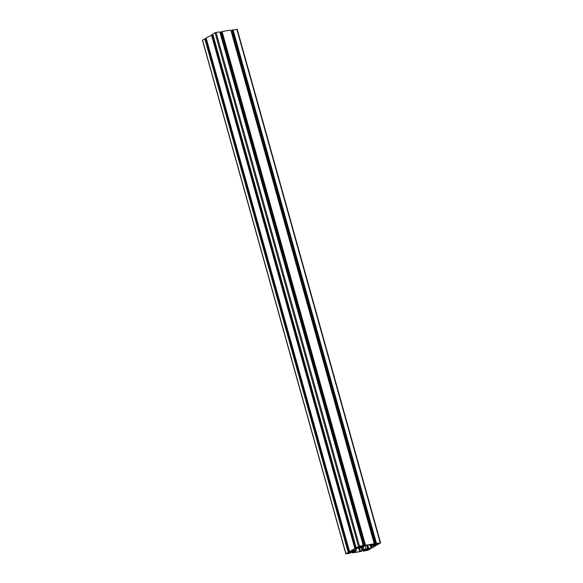 <?xml version="1.0" encoding="UTF-8"?>
<svg xmlns="http://www.w3.org/2000/svg" width="583" height="583" viewBox="0 0 583 583"><rect width="100%" height="100%" fill="white"/><g stroke="black" fill="none" stroke-linecap="round" stroke-linejoin="round"><path stroke-width="0.87" d="M360.855 547.575L359.317 547.75L360.075 547.306L362.517 546.745L360.855 547.575L360.753 547.204L360.855 547.575M354.661 550.818L355.849 550.804L355.302 551.124L352.671 551.598L354.661 550.818M354.202 551.416L354.107 551.052L354.202 551.416M368.441 548.435L363.952 549.587L359.755 551.605L353.888 552.531L356.359 550.592L350.784 551.139L354.413 549.011L360.33 547.831L366.685 545.127L372.821 544.216L370.081 546.14L375.656 545.593L372.027 547.729L368.441 548.435L367.479 545.003M371.138 545.243L370.926 544.464L371.138 545.243M358.858 546.402L362.05 545.87L360.01 546.963L357.211 547.379L358.858 546.402M358.356 546.694L358.494 547.204M358.676 546.511L358.851 547.116M360.979 546.009L361.081 546.388M376.516 543.837L376.654 544.34L375.365 544.522L377.019 543.545L380.211 543.006L376.654 544.34M376.837 543.648L377.004 544.26L376.851 543.64M379.132 543.152L379.241 543.524M367.582 550.33L364.382 550.869L366.43 549.769L369.228 549.361L367.582 550.33L367.377 549.623M368.157 549.499L368.259 549.878M365.534 550.184L365.672 550.695M349.428 552.451L351.075 552.218L349.421 553.194L346.229 553.726L349.428 552.451M347.381 553.048L347.519 553.551M347.701 552.859L347.869 553.471M349.997 552.356L350.106 552.735M365.585 549.164L367.122 548.989L366.364 549.426L363.923 549.988L365.585 549.164M365.198 549.689L365.096 549.317L365.198 549.689M371.779 545.921L370.846 546.06L371.138 545.608L373.769 545.141L371.779 545.921L371.663 545.499M371.852 545.841L371.75 545.469L371.852 545.841M372.909 545.222L373.018 545.586M365.738 549.929L363.136 551.175L367.939 550.272L370.22 548.946L366.401 549.58L368.58 548.501L371.56 548.173L376.88 545.09L373.047 545.739L375.226 544.653L378.214 544.325L380.597 542.904L376.48 543.48L375.022 544.558L371.867 545.156L374.257 543.83L365.483 545.214L364.025 546.286L360.87 546.89L363.296 545.564L359.485 546.154L356.206 547.801L359.871 547.073L358.538 548.02L354.872 548.567L349.567 551.635L353.218 550.92L351.884 551.868L348.226 552.414L345.843 553.835L349.96 553.252L351.418 552.181L354.573 551.576L352.154 552.888L360.957 551.525L362.415 550.447L365.738 549.929M352.154 552.888L351.913 552.028L352.139 552.903M349.29 552.225L205.879 38.5L202.541 40.132M206.309 38.573L205.916 38.638M350.988 551.278L351.214 552.079M351.687 551.161L351.884 551.868M355.936 548.384L212.525 34.652L206.134 37.917M212.569 34.791L212.955 34.732M357.634 547.437L357.86 548.239M358.341 547.313L358.538 548.02M212.766 34.062L356.206 547.801L212.766 34.062L215.061 32.728L358.501 546.468M363.282 545.557L219.864 31.825L215.061 32.728M363.122 545.673L363.347 546.497M220.104 32.699L220.585 32.553L364.025 546.286M220.585 32.553L221.423 32.065M221.358 31.854L364.798 545.586L221.358 31.854L221.926 31.511L365.366 545.251M374.257 543.83L230.861 30.097L221.926 31.511M374.118 543.939L374.344 544.77M231.101 30.972L231.582 30.819L375.022 544.558M232.42 30.338L231.582 30.819M237.055 29.267L232.384 30.127M361.496 546.898L361.613 547.32M361.628 546.876L361.744 547.291M361.671 546.869L361.795 547.32M361.832 546.847L361.948 547.284M360.666 547.233L360.782 547.648M354.063 551.059L354.194 551.533M354.858 550.789L354.967 551.168M354.989 550.767L355.098 551.139M355.032 550.76L355.142 551.168M355.193 550.731L355.302 551.124M366.904 545.098L367.88 548.61M367.698 544.967L368.653 548.384M370.744 546.191L371.24 547.976M371.56 546.06L372.027 547.729M369.943 544.617L370.307 545.914M370.97 544.456L371.174 545.207M353.334 549.631L353.648 550.746M353.444 549.565L353.779 550.746M353.546 549.507L353.91 550.811M353.662 549.441L354.041 550.811M355.105 548.778L355.601 550.563M358.764 548.071L359.755 551.605M359.587 547.947L360.534 551.358M361.307 547.605L362.101 550.454M361.489 547.554L362.276 550.381M362.036 547.357L362.83 550.206M362.211 547.284L363.012 550.133M363.158 546.759L363.952 549.587M365.228 545.761L366.109 548.909M366.678 545.127L367.669 548.661M359.791 546.198L360.01 546.963M360.207 546.133L360.403 546.839M377.952 543.334L378.163 544.107M378.36 543.269L378.556 543.983M366.969 549.689L367.188 550.454M348.816 552.546L349.028 553.318M349.224 552.48L349.421 553.194M365.06 549.332L365.191 549.798M365.854 549.055L365.964 549.434M365.986 549.033L366.088 549.412M366.08 549.018L366.211 549.47M372.493 545.163L372.61 545.586M372.624 545.149L372.741 545.564M372.719 545.127L372.858 545.622M364.266 550.053L364.441 550.68M352.511 551.904L352.7 552.575M352.715 551.868L352.897 552.516M353.145 551.802L353.327 552.444M353.269 551.78L353.444 552.407M202.505 39.994L345.945 553.733M204.786 38.675L348.226 552.414M204.903 38.638L348.343 552.378M205.806 38.493L349.246 552.232M349.56 551.649L206.12 37.91L349.567 551.635M211.44 34.827L354.872 548.567M211.556 34.791L354.996 548.53M212.46 34.652L355.9 548.384M216.045 32.422L359.485 546.154M219.82 31.825L363.26 545.564M222.043 31.475L365.483 545.214M230.846 30.112L374.279 543.83L230.861 30.097M232.377 30.097L375.816 543.837M232.923 29.784L376.363 543.516M233.04 29.748L376.48 543.48M236.815 29.15L380.254 542.89M375.139 544.682L375.365 545.477M375.255 544.653L375.481 545.44M375.547 544.602L375.736 545.294M375.751 544.573L375.933 545.229M376.654 544.427L376.837 545.09M376.88 545.09L376.691 544.427L376.866 545.083M368.492 548.53L368.711 549.324M368.609 548.494L368.828 549.288M368.901 548.45L369.09 549.142M369.105 548.421L369.287 549.077M362.91 550.294L363.151 551.161M363.508 550.17L363.697 550.84M363.712 550.141L363.894 550.782M364.142 550.068L364.324 550.716M369.666 544.66L370.081 546.14M355.819 548.661L356.359 550.592M358.691 546.497L358.866 547.124M360.913 546.016L361.03 546.431M379.074 543.159L379.183 543.567M368.092 549.514L368.208 549.922M347.716 552.852L347.891 553.478M349.938 552.371L350.048 552.779M202.403 40.096L345.843 553.835M205.879 38.5L349.319 552.232M212.525 34.652L355.965 548.392M219.864 31.825L363.296 545.564M232.355 30.119L375.795 543.852M237.157 29.165L380.597 542.904M370.045 548.268L370.234 548.938M362.896 550.301L363.136 551.175"/></g></svg>

